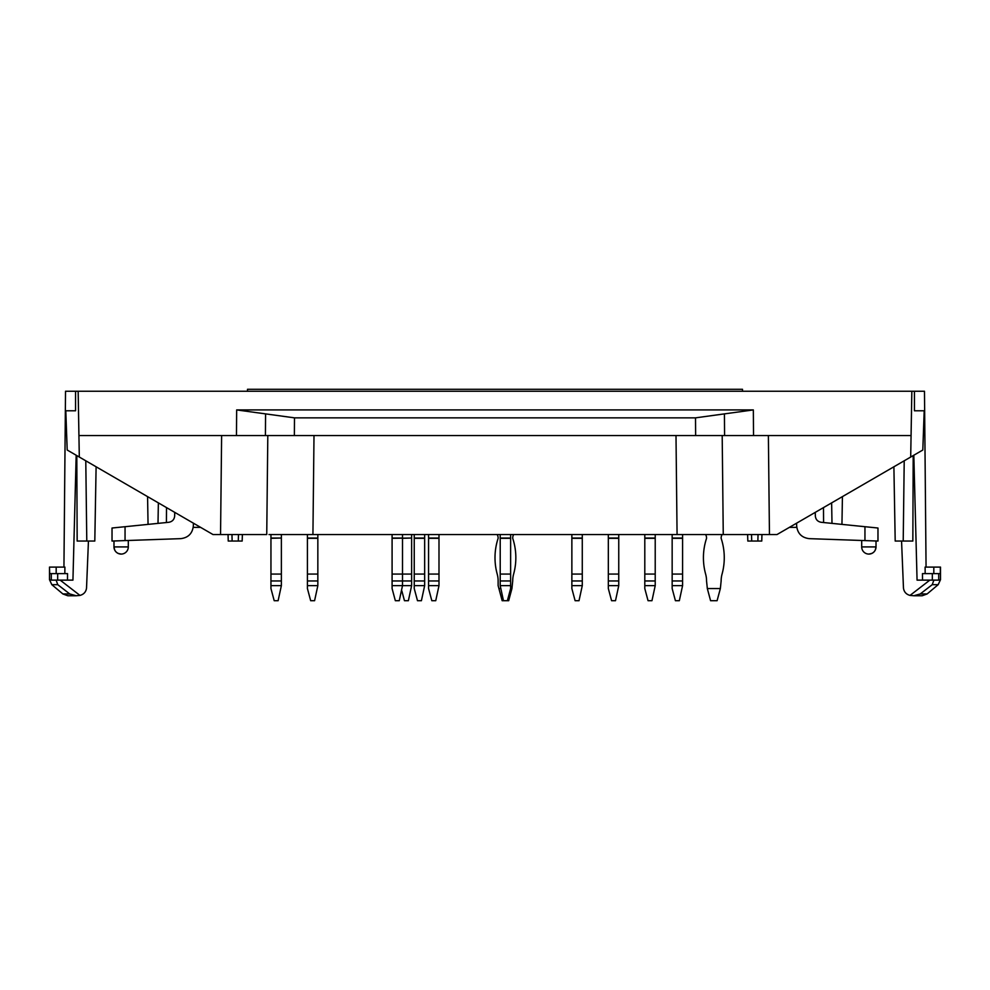 <?xml version="1.0" encoding="UTF-8"?>
<svg xmlns="http://www.w3.org/2000/svg" width="990" height="990" viewBox="0 0 990 990"><rect width="100%" height="100%" fill="white"/><g stroke="black" fill="none" stroke-linecap="round" stroke-linejoin="round"><path stroke-width="1.49" d="M293.089 534.538L268.995 534.538L270.951 534.538L270.951 538.312L281.37 538.028L270.951 538.028M876.014 546.913C875.593 551.257 873.205 553.645 868.861 554.078A7.165 7.165 0 0 0 876.014 546.913L875.395 549.821A7.165 7.165 0 0 1 874.269 551.603L873.551 552.321A7.165 7.165 0 0 1 871.769 553.46L868.861 554.078A7.165 7.165 0 0 1 861.696 546.913L876.014 546.913L876.014 540.986L864.951 540.59L876.014 540.986M938.607 580.128L940.5 579.695L938.173 584.682L927.11 593.963L920.23 593.963L932.234 584.682L920.23 593.963L913.758 595.745L910.033 595.411L929.833 580.128L938.607 580.128L917.062 580.128L913.82 455.239M113.986 546.913L114.605 549.821A7.165 7.165 0 0 0 115.731 551.603L116.449 552.321A7.165 7.165 0 0 0 118.231 553.46L121.139 554.078A7.165 7.165 0 0 0 128.304 546.913L113.986 546.913C114.407 551.257 116.795 553.645 121.139 554.078A7.165 7.165 0 0 1 113.986 546.913L113.986 540.986L125.049 540.59L113.986 540.986M742.5 391.248L742.5 389.293L247.5 389.293L247.5 391.248M56.121 580.128L57.767 584.682L51.827 584.682L62.89 593.963L69.77 593.963L57.767 584.682L69.77 593.963L76.242 595.745L79.967 595.411L60.167 580.128L51.393 580.128L72.938 580.128L76.181 455.239M940.5 579.695L940.5 567.097L925.106 567.097L925.167 573.618L925.106 567.097M940.314 567.097L940.314 573.618L922.457 573.618L922.519 580.128L922.457 573.618M938.173 584.682L932.234 584.682L933.879 580.128M51.393 580.128L49.5 579.695L49.5 567.097L49.686 573.618L67.543 573.618L67.481 580.128L67.543 573.618M49.686 567.097L64.894 567.097L64.833 573.618L64.894 567.097M815.265 512.362L815.327 515.914C815.686 519.515 817.641 521.631 821.18 522.287L877.969 528.017L877.969 541.047L809.238 538.647C801.789 537.718 797.606 533.536 796.678 526.086L796.579 523.203M789.377 527.373L796.789 527.373M910.033 595.411C906.271 594.396 904.08 591.995 903.474 588.221L901.556 541.047M913.201 455.598L912.842 541.047L895.195 541.047L893.896 466.773L895.195 541.047M174.735 512.362L174.673 515.914C174.314 519.515 172.359 521.631 168.82 522.287L112.031 528.017L112.031 541.047L180.762 538.647C188.211 537.718 192.394 533.536 193.322 526.086L193.421 523.203M200.624 527.373L193.211 527.373M79.967 595.411C83.729 594.396 85.92 591.995 86.526 588.221L88.444 541.047M76.799 455.598L77.158 541.047L94.805 541.047L96.104 466.773L94.805 541.047M317.839 585.635L314.585 600.707L310.674 600.707L307.42 588.555L307.42 585.635L317.839 585.635L317.839 580.957L307.42 580.957L307.42 574.064L317.839 574.064L317.839 538.312L307.42 538.312L307.42 574.064M411.63 580.957L402.509 580.957L402.509 574.064L411.63 574.064L411.63 585.635L402.509 585.635L399.255 600.707L395.344 600.707L392.089 588.555L392.089 585.635L402.509 585.635L402.509 580.957L392.089 580.957L392.089 574.064L402.509 574.064L402.509 538.312L411.63 538.028L392.089 538.312L392.089 574.064M507.375 600.707L510.63 588.555L511.929 588.555L508.674 600.707L503.464 600.707L500.21 585.635L510.63 585.635L510.63 580.957L500.21 580.957L500.21 574.064L510.63 574.064L510.63 538.312L500.21 538.312L500.21 574.064M618.75 585.635L615.495 600.707L611.585 600.707L608.33 588.555L608.33 585.635L618.75 585.635L618.75 580.957L608.33 580.957L608.33 574.064L618.75 574.064L618.75 538.312L608.33 538.312L608.33 574.064M710.585 600.707L717.094 600.707L720.361 588.555L707.33 588.555L710.585 600.707M682.58 585.635L679.326 600.707L675.415 600.707L672.16 588.555L672.16 585.635L682.58 585.635L682.58 580.957L672.16 580.957L672.16 574.064L682.58 574.064L682.58 538.312L672.16 538.312L672.16 574.064M497.153 534.538A6.769 6.769 0 0 1 498.131 538.028L498.131 538.312A61.813 61.813 0 0 0 497.203 574.064A26.049 26.049 0 0 1 498.131 580.957L498.131 585.635L502.165 600.707L503.464 600.707M411.63 585.635L408.375 600.707L404.464 600.707L401.866 590.981M424.661 585.635L421.406 600.707L417.495 600.707L414.241 588.555L414.241 585.635L424.661 585.635L424.661 580.957L414.241 580.957L414.241 574.064L424.661 574.064L424.661 538.312L414.241 538.312L414.241 574.064M655.219 585.635L651.965 600.707L648.054 600.707L644.799 588.555L644.799 585.635L655.219 585.635L655.219 580.957L644.799 580.957L644.799 574.064L655.219 574.064L655.219 538.312L644.799 538.312L644.799 574.064M582.281 585.635L579.014 600.707L575.116 600.707L571.861 588.555L571.861 585.635L582.281 585.635L582.281 580.957L571.861 580.957L571.861 574.064L582.281 574.064L582.281 538.312L571.861 538.312L571.861 574.064M438.991 585.635L435.736 600.707L431.826 600.707L428.571 588.555L428.571 585.635L438.991 585.635L438.991 580.957L428.571 580.957L428.571 574.064L438.991 574.064L438.991 538.312L428.571 538.312L428.571 574.064M281.37 585.635L278.116 600.707L274.205 600.707L270.951 588.555L270.951 585.635L281.37 585.635L281.37 580.957L270.951 580.957L270.951 574.064L281.37 574.064L281.37 538.312M841.946 524.378L842.428 496.621L841.946 524.378M831.996 523.376L831.637 502.871M158.004 523.376L158.363 502.871M148.055 524.378L147.572 496.621L148.055 524.378M911.84 391.248L78.16 391.248L78.928 435.538L724.581 435.538L724.42 413.882L695.512 417.854L695.636 435.538L911.072 435.538L911.84 391.248L924.474 391.248L926.058 567.097M78.16 391.248L65.526 391.248L63.942 567.097M724.42 413.882L753.341 409.922L236.66 409.922L236.474 435.538M265.58 413.882L294.488 417.854L294.364 435.538L265.419 435.538L265.58 413.882L236.66 409.922M695.512 417.854L294.488 417.854M317.839 534.538L317.839 538.028L307.42 538.028L307.42 534.538L305.464 534.538L312.927 534.538L314.003 435.538M317.839 574.064L317.839 580.957M307.42 585.635L307.42 580.957M402.509 534.538L402.509 538.028L392.089 538.028L392.089 534.538M392.089 585.635L392.089 580.957M510.63 534.538L510.63 538.028L500.21 538.028L500.21 534.538M510.63 574.064L510.63 580.957M500.21 585.635L500.21 580.957M510.63 585.635L510.63 588.555M618.75 534.538L618.75 538.028L608.33 538.028L608.33 534.538M618.75 574.064L618.75 580.957M608.33 585.635L608.33 580.957M696.91 534.538L705.585 534.538A6.769 6.769 0 0 1 706.551 538.028L706.551 538.312A61.813 61.813 0 0 0 705.623 574.064A26.049 26.049 0 0 1 706.551 580.957L707.33 588.555M722.193 435.538L723.257 534.538L722.106 534.538A6.769 6.769 0 0 0 721.141 538.028L721.141 538.312A61.813 61.813 0 0 1 722.069 574.064A26.049 26.049 0 0 0 721.141 580.957L720.361 588.555M911.072 435.538L910.689 457.046L777.014 534.538L677.073 534.538L684.535 534.538L682.58 534.538L682.58 538.028L672.16 538.028L672.16 534.538M682.58 574.064L682.58 580.957M672.16 585.635L672.16 580.957M498.911 588.555L500.21 588.555M513.686 534.538A6.769 6.769 0 0 0 512.721 538.028L512.721 538.312A61.813 61.813 0 0 1 513.637 574.064A26.049 26.049 0 0 0 512.721 580.957L511.929 588.555M411.63 534.538L411.63 538.028M411.63 574.064L411.63 538.312M424.661 534.538L424.661 538.028L414.241 538.028L414.241 534.538M424.661 574.064L424.661 580.957M414.241 585.635L414.241 580.957M705.585 534.538A6.769 6.769 0 0 1 706.551 538.028L706.551 538.312A61.813 61.813 0 0 0 705.623 574.064A26.049 26.049 0 0 1 706.551 580.957M721.141 580.957A26.049 26.049 0 0 1 722.069 574.064A61.813 61.813 0 0 0 721.141 538.312L721.141 538.028M655.219 534.538L655.219 538.028L644.799 538.028L644.799 534.538M655.219 574.064L655.219 580.957M644.799 585.635L644.799 580.957M582.281 534.538L582.281 538.028L571.861 538.028L571.861 534.538M582.281 574.064L582.281 580.957M571.861 585.635L571.861 580.957M438.991 534.538L438.991 538.028L428.571 538.028L428.571 534.538M438.991 574.064L438.991 580.957M428.571 585.635L428.571 580.957M283.326 534.538L281.37 534.538L281.37 538.028M270.951 538.312L270.951 574.064M281.37 574.064L281.37 580.957M270.951 585.635L270.951 580.957M914.451 391.248L914.451 410.788L924.19 410.788L922.816 450.017L910.689 457.046M75.549 391.248L75.549 410.788L65.81 410.788L67.184 450.017L79.311 457.046L78.928 435.538M761.941 534.538L761.768 541.047L747.834 541.047L747.611 534.538L747.834 541.047M238.491 534.538L238.268 541.047L242.166 541.047L242.389 534.538M238.268 541.047L228.232 541.047L228.059 534.538M267.807 435.538L266.743 534.538L212.986 534.538L79.311 457.046M268.995 534.538L677.073 534.538L675.997 435.538M706.674 534.538L721.005 534.538L706.674 534.538M933.818 567.097L933.818 573.618M938.706 573.618L938.706 579.695M932.332 573.618L932.332 580.128M57.668 573.618L57.668 580.128M51.294 573.618L51.294 579.695M56.182 567.097L56.182 573.618M864.951 540.59L864.951 526.705M823.581 522.522L823.482 507.598M903.214 541.047L904.216 460.796M125.049 540.59L125.049 526.705M166.419 522.522L166.518 507.598M86.786 541.047L85.783 460.796M753.341 409.922L753.526 435.538M769.453 534.538L768.376 435.538M758.031 534.538L757.87 541.047M751.509 534.538L751.732 541.047M231.969 534.538L232.13 541.047M220.547 534.538L221.624 435.538M51.827 584.682L49.5 579.695M861.696 540.478L861.696 546.913M927.11 593.963L922.185 595.757L913.758 595.757L922.185 595.757M128.304 540.478L128.304 546.913M62.89 593.963L67.815 595.757L76.242 595.757L67.815 595.757"/></g></svg>
